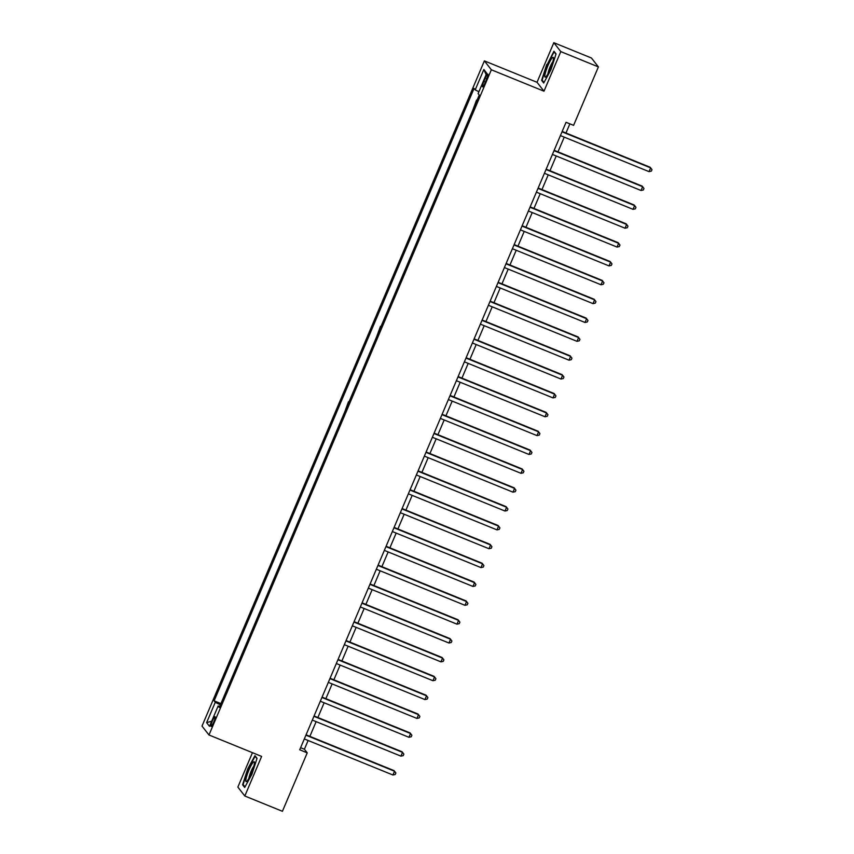 <?xml version="1.0" encoding="UTF-8"?>
<svg xmlns="http://www.w3.org/2000/svg" width="854" height="854" viewBox="0 0 854 854"><rect width="100%" height="100%" fill="white"/><g stroke="black" fill="none" stroke-linecap="round" stroke-linejoin="round"><path stroke-width="1.28" d="M213.639 722.313A5.263 0.854 -67.9 0 0 215.016 716.666A5.263 0.854 -67.9 0 0 212.432 720.776A5.263 0.854 -67.9 0 0 211.045 726.423A5.263 0.854 -67.9 0 0 213.639 722.313M252.464 752.673L237.86 787.1L244.82 796.003L282.418 811.3L307.237 752.854L304.408 749.236L308.123 740.493M484.378 60.88L202.014 726.081L208.984 734.984L491.349 69.782L484.378 60.88L537.027 82.294L543.987 91.197L560.8 51.603L553.83 42.7L537.027 82.294M553.83 42.7L591.438 57.997L598.398 66.9L560.8 51.603M598.398 66.9L573.589 125.357L566.063 122.293L299.711 749.791L307.237 752.854M485.275 78.066L483.866 81.386A5.103 0.822 -67.9 0 0 482.521 86.862A5.103 0.822 -67.9 0 0 485.029 82.881L486.438 79.561A5.103 0.822 -67.9 0 0 487.773 74.095A5.103 0.822 -67.9 0 0 485.275 78.066L486.791 78.685M478.891 91.73L475.208 89.873L474.066 88.421L214.119 700.824L220.93 703.6M475.208 89.873L483.855 69.505L486.748 73.22L478.112 93.577L479.243 95.029L219.297 707.443L218.154 705.991L209.508 726.348L206.615 722.644L215.261 702.287L214.119 700.824M244.82 796.003L261.623 756.409L208.984 734.984M543.987 91.197L491.349 69.782M309.874 736.372L316.129 721.641M317.88 717.52L324.125 702.778M325.876 698.657L332.131 683.926M333.882 679.805L340.138 665.074M341.888 660.953L348.144 646.222M349.894 642.101L356.139 627.359M357.89 623.239L364.146 608.507M365.896 604.386L372.152 589.655M373.903 585.534L380.158 570.792M381.898 566.672L388.154 551.94M389.904 547.82L396.16 533.088M397.911 528.968L404.166 514.236M405.917 510.116L412.172 495.373M413.912 491.253L420.168 476.521M421.919 472.401L428.174 457.669M429.925 453.549L436.18 438.807M437.931 434.686L444.187 419.954M445.927 415.834L452.182 401.102M453.933 396.982L460.189 382.25M461.939 378.13L468.195 363.388M469.946 359.267L476.19 344.536M477.941 340.415L484.197 325.684M485.947 321.563L492.203 306.832M493.954 302.711L500.209 287.969M501.96 283.848L508.205 269.117M509.955 264.996L516.211 250.265M517.962 246.144L524.217 231.402M525.968 227.281L532.223 212.55M533.974 208.429L540.219 193.698M541.97 189.577L548.225 174.846M549.976 170.725L556.232 155.983M557.982 151.863L564.238 137.131M565.978 133.01L569.874 123.841M300.608 747.688L304.408 749.236M224.655 694.825L228.925 684.737M232.651 675.973L236.932 665.885M240.657 657.11L244.938 647.033M248.663 638.258L252.944 628.181M256.659 619.406L260.94 609.318M264.665 600.554L268.946 590.466M272.672 581.691L276.952 571.614M280.678 562.839L284.958 552.762M288.673 543.987L292.954 533.899M296.68 525.125L300.96 515.047M304.686 506.273L308.967 496.195M312.692 487.42L316.973 477.333M320.688 468.568L324.968 458.481M328.694 449.706L332.975 439.629M336.7 430.854L340.981 420.776M344.706 412.002L348.485 401.722L348.987 401.914M352.702 393.15L356.983 383.062M360.708 374.287L364.989 364.21M368.714 355.435L372.995 345.347M376.721 336.583L380.5 326.292L381.001 326.495M384.716 317.72L388.997 307.643M392.723 298.868L397.003 288.791M400.729 280.016L405.009 269.928M408.735 261.164L413.005 251.076M416.731 242.301L421.011 232.224M424.737 223.449L429.018 213.372M432.743 204.597L437.024 194.509M440.749 185.734L445.019 175.657M448.745 166.882L453.026 156.805M456.751 148.03L461.032 137.942M464.757 129.178L469.038 119.09M472.753 110.315L476.543 100.035M215.261 702.287L220.385 704.87M219.724 706.429L218.154 705.991M486.139 74.65L483.855 69.505M206.615 722.644L211.685 721.214M546.731 64.456L541.607 80.351L543.699 83.03L550.926 69.825L556.061 53.919L553.958 51.24L547.126 64.616M244.692 787.463L251.919 774.247L257.043 758.341L254.951 755.662L247.724 768.878L242.589 784.773L244.692 787.463M542.706 80.799L541.607 80.351M243.7 785.221L242.589 784.773M562.028 131.815L650.652 167.864L649.051 171.643L560.427 135.583M562.178 131.463L650.172 167.267L651.986 169.615L651.346 171.12L649.051 171.643M554.022 150.667L642.646 186.727L641.044 190.495L552.421 154.435M554.171 150.315L642.176 186.119L643.98 188.467L643.34 189.983L641.044 190.495M546.026 169.519L634.639 205.579L633.038 209.347L544.425 173.298M546.165 169.177L634.17 204.981L635.974 207.33L635.333 208.835L633.038 209.347M538.02 188.382L626.633 224.431L625.032 228.21L536.419 192.15M538.169 188.029L626.163 223.833L627.968 226.182L627.327 227.687L625.032 228.21M530.014 207.234L618.638 243.294L617.036 247.062L528.412 211.002M530.163 206.881L618.168 242.685L619.972 245.034L619.331 246.539L617.036 247.062M546.144 76.529A10.696 1.729 -67.9 0 0 551.022 67.199A10.696 1.729 -67.9 0 0 553.456 57.944A10.696 1.729 -67.9 0 0 552.122 57.987A10.696 1.729 -67.9 0 0 546.218 70.135A10.696 1.729 -67.9 0 0 545.717 76.945A10.696 1.729 -67.9 0 0 546.144 76.529M544.009 82.475L542.13 80.062L547.104 64.658L554.107 51.859L555.954 54.229M552.848 61.766A7.323 1.185 -67.9 0 0 549.816 67.541A7.323 1.185 -67.9 0 0 547.958 73.796M248.898 770.116A10.696 1.729 -67.9 0 0 246.71 781.367A10.696 1.729 -67.9 0 0 251.343 773.244A10.696 1.729 -67.9 0 0 254.439 762.366A10.696 1.729 -67.9 0 0 248.898 770.116M253.841 766.187A7.323 1.185 -67.9 0 0 251.065 771.333A7.323 1.185 -67.9 0 0 248.952 778.218M245.002 786.897L243.123 784.484L248.087 769.091L255.09 756.281L256.947 758.651M522.007 226.086L610.631 262.146L609.03 265.914L520.406 229.854M522.157 225.734L610.162 261.537L611.966 263.886L611.325 265.402L609.03 265.914M514.012 244.938L602.625 280.998L601.024 284.766L512.411 248.717M514.151 244.596L602.155 280.4L603.959 282.749L603.319 284.254L601.024 284.766M506.006 263.801L594.619 299.85L593.018 303.629L504.404 267.569M506.155 263.448L594.149 299.252L595.953 301.601L595.313 303.106L593.018 303.629M497.999 282.653L586.623 318.713L585.022 322.481L496.398 286.421M498.149 282.3L586.154 318.104L587.958 320.453L587.317 321.969L585.022 322.481M489.993 301.505L578.617 337.565L577.016 341.333L488.392 305.273M490.143 301.152L578.147 336.967L579.951 339.316L579.311 340.821L577.016 341.333M481.998 320.357L570.611 356.417L569.01 360.185L480.396 324.136M482.147 320.015L570.141 355.819L571.945 358.168L571.305 359.673L569.01 360.185M473.991 339.219L562.605 375.28L561.003 379.048L472.39 342.988M474.141 338.867L562.135 374.671L563.939 377.02L563.298 378.525L561.003 379.048M465.985 358.072L554.609 394.132L553.008 397.9L464.384 361.84M466.135 357.719L554.139 393.523L555.943 395.872L555.303 397.388L553.008 397.9M457.979 376.924L546.603 412.984L545.001 416.752L456.378 380.703M458.128 376.582L546.133 412.386L547.937 414.734L547.297 416.24L545.001 416.752M449.983 395.786L538.596 431.836L536.995 435.615L448.382 399.555M450.133 395.434L538.127 431.238L539.931 433.586L539.29 435.092L536.995 435.615M441.977 414.638L530.59 450.698L529 454.467L440.376 418.407M442.126 414.286L530.12 450.09L531.925 452.439L531.284 453.954L529 454.467M433.971 433.49L522.595 469.551L520.993 473.319L432.37 437.259M434.12 433.138L522.125 468.953L523.929 471.291L523.288 472.806L520.993 473.319M425.965 452.342L514.588 488.403L512.987 492.171L424.363 456.121M426.114 452.001L514.119 487.805L515.923 490.153L515.282 491.658L512.987 492.171M417.969 471.205L506.582 507.255L504.981 511.034L416.368 474.973M418.118 470.853L506.112 506.657L507.916 509.005L507.276 510.511L504.981 511.034M409.963 490.057L498.576 526.117L496.985 529.886L408.361 493.825M410.112 489.705L498.106 525.509L499.91 527.857L499.27 529.373L496.985 529.886M401.956 508.909L490.58 544.969L488.979 548.738L400.355 512.688M402.106 508.557L490.111 544.372L491.915 546.72L491.274 548.225L488.979 548.738M393.95 527.772L482.574 563.821L480.973 567.6L392.36 531.54M394.1 527.42L482.104 563.224L483.908 565.572L483.268 567.077L480.973 567.6M385.955 546.624L474.568 582.684L472.967 586.452L384.353 550.392M386.104 546.272L474.098 582.076L475.902 584.424L475.262 585.929L472.967 586.452M377.948 565.476L466.572 601.536L464.971 605.305L376.347 569.244M378.098 565.124L466.092 600.928L467.896 603.276L467.266 604.792L464.971 605.305M369.942 584.328L458.566 620.388L456.965 624.157L368.341 588.107M370.092 583.987L458.096 619.79L459.9 622.139L459.26 623.644L456.965 624.157M361.936 603.191L450.56 639.24L448.958 643.019L360.345 606.959M362.085 602.839L450.09 638.643L451.894 640.991L451.254 642.496L448.958 643.019M353.94 622.043L442.553 658.103L440.952 661.871L352.339 625.811M354.09 621.691L442.084 657.495L443.888 659.843L443.247 661.359L440.952 661.871M345.934 640.895L434.558 676.955L432.957 680.723L344.333 644.663M346.083 640.543L434.078 676.357L435.892 678.706L435.252 680.211L432.957 680.723M337.928 659.747L426.552 695.807L424.95 699.575L336.327 663.526M338.077 659.405L426.082 695.209L427.886 697.558L427.246 699.063L424.95 699.575M329.932 678.61L418.545 714.659L416.944 718.438L328.331 682.378M330.071 678.257L418.076 714.061L419.88 716.41L419.239 717.915L416.944 718.438M321.926 697.462L410.539 733.522L408.938 737.29L320.325 701.23M322.075 697.11L410.069 732.913L411.874 735.262L411.233 736.778L408.938 737.29M313.92 716.314L402.544 752.374L400.942 756.142L312.318 720.093M314.069 715.972L402.074 751.776L403.878 754.125L403.237 755.63L400.942 756.142M305.913 735.177L394.537 771.226L392.936 775.005L304.312 738.945M306.063 734.824L394.068 770.628L395.872 772.977L395.231 774.482L392.936 775.005M485.403 82.016L483.866 81.386"/></g></svg>
